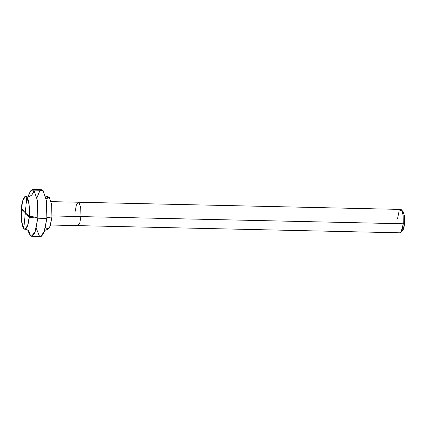 <?xml version="1.0" encoding="UTF-8"?>
<svg xmlns="http://www.w3.org/2000/svg" width="426" height="426" viewBox="0 0 426 426"><rect width="100%" height="100%" fill="white"/><g stroke="black" fill="none" stroke-linecap="round" stroke-linejoin="round"><path stroke-width="0.64" d="M51.919 216.972L51.652 204.602L49.203 197.302L46.189 198.931L48.287 196.876L49.203 197.302L51.652 204.602L51.919 216.972L46.908 217.633L51.919 216.972L49.842 227.159L46.636 229.204L45.55 227.484L46.636 229.204L47.552 229.63L50.295 225.972L51.919 216.972M36.269 228.288L39.298 235.887L41.53 236.244L43.878 232.969L46.844 218.416L37.797 218.213L37.419 200.545L33.92 190.113L31.141 190.166L28.393 195.699L30.422 191.024L32.605 189.501L33.92 190.113L37.419 200.545L37.797 218.213C36.332 217.244 33.5 216.658 29.298 216.467L29.032 204.097L26.582 196.796L25.666 196.37L22.924 200.028L21.3 209.028L29.298 216.467C30.113 208.74 28.617 197.925 26.582 196.796C24.66 194.245 21.758 200.971 21.3 209.028L21.566 221.398L24.016 228.698L24.932 229.124L27.669 225.466L29.298 216.467C28.84 224.523 25.938 231.254 24.016 228.698C21.982 227.569 20.485 216.754 21.3 209.028L29.298 216.467C33.5 216.658 36.332 217.244 37.797 218.213L34.831 232.766L32.483 236.041L30.251 235.685L27.626 229.918L30.251 235.685L31.561 236.297L35.475 231.068L37.797 218.213L46.844 218.416L44.522 231.27L40.614 236.499L31.561 236.297M36.95 197.712L39.874 190.699L42.967 190.315L46.471 200.747L46.844 218.416L46.471 200.747L42.967 190.315L41.657 189.703L32.605 189.501M401.883 230.871L403.63 229.018L404.7 223.378L403.289 223.778L403.134 215.199L401.478 209.853L403.188 211.775L404.572 216.227L404.7 223.378L403.289 223.778L80.94 216.584L80.748 207.75L78.996 202.531L78.341 202.228L78.996 202.531L80.748 207.75L80.94 216.584L79.774 223.011L77.82 225.626L79.774 223.011L80.94 216.584L51.993 215.934L403.289 223.778L400.972 232.42L402.767 230.578L404.7 223.378L404.546 216.014L403.081 211.669L402.32 211.445M75.226 211.269L76.387 204.842L78.341 202.228L400.696 209.422L401.351 209.725L403.102 214.944L403.289 223.778L402.128 230.205L400.174 232.82L50.587 225.019M401.478 209.853L399.061 211.184L397.58 218.463M25.262 212.702L26.822 197.052L29.442 196.567L31.71 195.076L33.377 192.595L33.92 190.113L42.967 190.315M45.619 196.189L47.488 197.206L49.443 197.557M25.315 212.59L29.213 217.425L39.607 218.256L46.844 218.416L46.679 218.181L47.451 218.021L51.834 217.931M25.336 212.798L23.776 228.442M28.377 230.519L29.852 232.969L30.251 235.685M25.283 212.904L21.385 208.069M28.601 230.785C29.08 230.557 27.86 230.003 24.932 229.124M47.552 229.63L44.826 230.301M25.666 196.37C27.871 196.04 29.117 195.539 29.405 194.874M48.287 196.876L45.593 196.082M78.341 202.228L51.109 201.62"/></g></svg>
